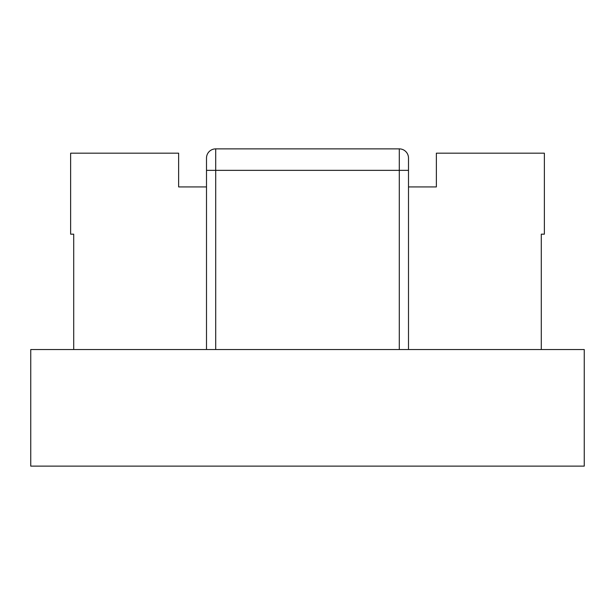 <?xml version="1.0" encoding="UTF-8"?>
<svg xmlns="http://www.w3.org/2000/svg" width="615" height="615" viewBox="0 0 615 615"><rect width="100%" height="100%" fill="white"/><g stroke="black" fill="none" stroke-linecap="round" stroke-linejoin="round"><path stroke-width="0.92" d="M584.25 466.124L30.75 466.124L30.75 349.535L584.25 349.535L584.25 466.124M408.498 349.535L408.498 158.078A9.202 9.202 0 0 0 399.296 148.876L215.704 148.876A9.202 9.202 0 0 0 206.502 158.078L206.502 349.535M541.292 349.535L541.292 234.169L544.367 234.169L544.367 153.173L436.366 153.173L436.366 186.922L408.498 186.922M73.708 349.535L73.708 234.169L70.633 234.169L70.633 153.173L178.634 153.173L178.634 186.922L206.502 186.922M408.498 170.355L399.296 170.355L399.296 349.535M215.704 349.535L215.704 170.355L399.296 170.355L399.296 148.876M215.704 148.876L215.704 170.355L206.502 170.355"/></g></svg>
